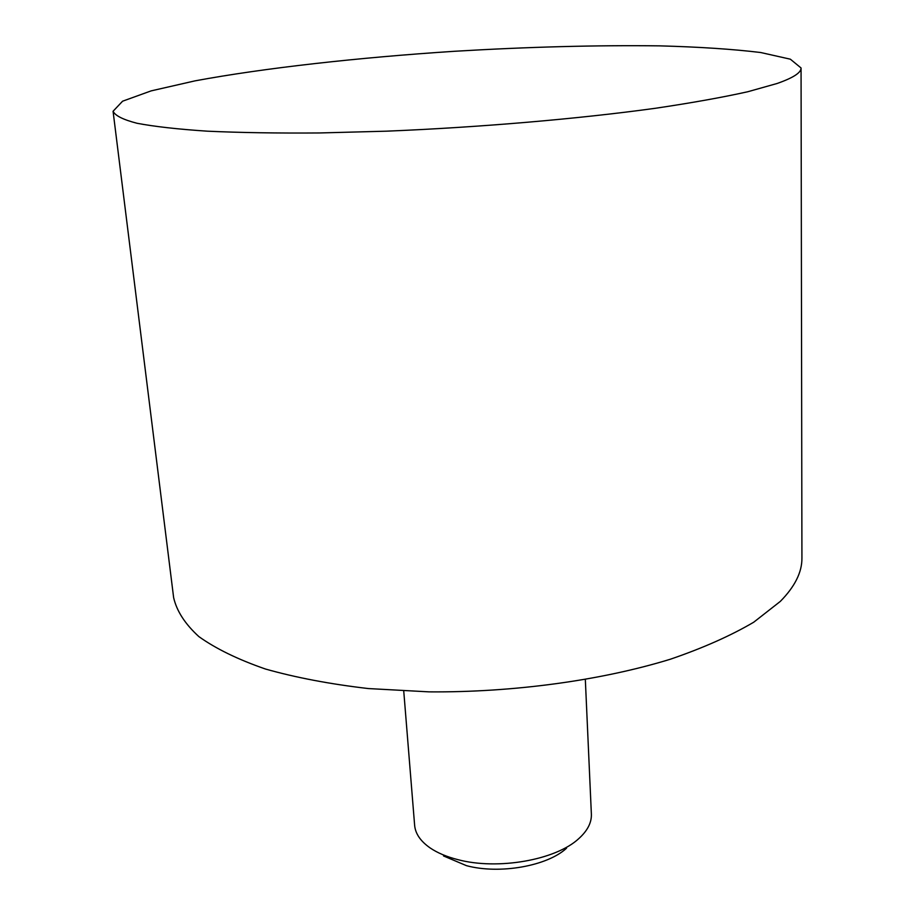 <?xml version="1.0" encoding="UTF-8"?>
<svg xmlns="http://www.w3.org/2000/svg" width="915" height="915" viewBox="0 0 915 915"><rect width="100%" height="100%" fill="white"/><g stroke="black" fill="none" stroke-linecap="round" stroke-linejoin="round"><path stroke-width="1.37" d="M801.06 67.973L801.929 558.081C802.066 572.207 794.861 586.641 780.323 601.395L753.754 622.189C730.913 635.639 703.132 647.992 670.409 659.212C601.487 680.405 513.418 692.541 429.101 691.866L368.379 688.56C330.086 684.111 295.785 677.603 265.464 669.025C237.957 659.486 215.757 648.666 198.841 636.577C185.093 624.019 176.686 611.037 173.633 597.621L113.071 111.264L122.587 101.199L151.158 90.871L195.009 80.863C264.161 68.007 358.394 57.553 454.652 51.274C528.115 46.894 596.5 45.098 659.807 45.864C699.369 46.94 733.007 49.158 760.708 52.521L790.354 59.189L801.06 67.973C801.208 72.651 793.259 77.809 777.201 83.459L747.784 91.74C722.427 97.379 691.534 102.915 655.094 108.325C578.269 118.893 479.895 127.334 386.485 131.177L319.461 132.961C277.428 133.27 240.05 132.675 207.328 131.177C177.865 129.221 154.418 126.579 136.976 123.262C123.09 119.648 115.13 115.645 113.071 111.264M403.744 691.077L414.632 825.307C415.364 833.691 420.534 841.24 430.142 847.942C437.416 852.883 446.6 856.76 457.706 859.597C497.749 870.359 555.988 859.997 578.818 838.586C587.499 830.74 591.685 822.608 591.376 814.19L585.337 679.662M566.534 848.205C547.399 866.07 499.556 874.58 466.444 865.659L443.535 855.948"/></g></svg>
